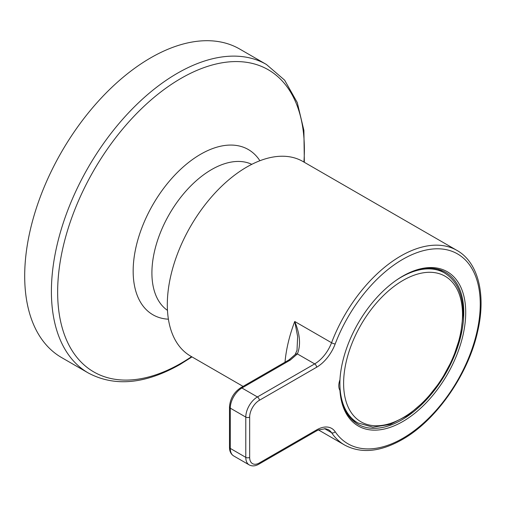 <?xml version="1.0" encoding="UTF-8"?>
<svg xmlns="http://www.w3.org/2000/svg" width="506" height="506" viewBox="0 0 506 506"><rect width="100%" height="100%" fill="white"/><g stroke="black" fill="none" stroke-linecap="round" stroke-linejoin="round"><path stroke-width="0.76" d="M88.291 372.979L61.587 357.559A178.125 102.838 -60 0 1 34.282 214.829A178.125 102.838 -60 0 1 150.643 57.867A178.125 102.838 -60 0 1 239.705 49.044L266.409 64.464A178.125 102.838 -60 0 0 177.353 73.281A178.125 102.838 -60 0 0 60.986 230.249A178.125 102.838 -60 0 0 88.291 372.979C114.666 387.014 145.266 384.168 180.092 364.428L191.989 356.907M339.931 390.36A13.7 7.913 120 0 1 339.931 379.861A89.062 51.422 -60 0 1 402.738 276.131L402.738 276.131A89.062 51.422 -60 0 1 465.716 312.487A89.062 51.422 -60 0 1 402.738 421.568A89.062 51.422 -60 0 1 339.931 390.36L340.076 391.075A87.69 50.625 120 0 0 357.925 424.23A87.69 50.625 120 0 0 401.77 419.885A87.69 50.625 120 0 0 459.056 342.613A87.69 50.625 120 0 0 445.615 272.348A87.69 50.625 120 0 0 402.251 276.415M297.003 350.43L297.642 336.49L294.739 321.481L331.557 342.739A112.351 64.869 -60 0 1 400.803 255.992A112.351 64.869 -60 0 1 456.981 250.426L302.93 161.49A112.351 64.869 120 0 0 246.757 167.056A112.351 64.869 120 0 0 173.356 266.061A112.351 64.869 120 0 0 190.579 356.091L243.076 386.401M285.005 362.195A112.351 64.869 -60 0 1 294.739 321.481C300.052 334.238 300.937 345.054 297.389 353.922L290.273 360.082A2.739 1.581 -120 0 0 288.907 359.943L240.54 387.868C233.772 392.473 230.085 398.854 229.484 407.02L229.484 447.298C229.509 451.308 230.913 454.192 233.69 455.944L249.192 464.894A16.445 9.494 -60 0 1 245.783 457.367L245.783 417.089L230.287 408.14L230.287 448.417L245.783 457.367A2.739 1.581 180 0 0 249.66 457.367A13.7 7.913 120 0 0 259.35 462.958L316.604 429.904A30.145 17.406 -60 0 1 335.181 431.726A109.612 63.288 120 0 0 402.738 438.348A109.612 63.288 120 0 0 480.251 304.1A109.612 63.288 120 0 0 402.738 259.35A109.612 63.288 120 0 0 335.181 343.979A30.145 17.406 -60 0 1 316.604 367.255L259.35 400.309A13.7 7.913 120 0 0 249.66 417.089L249.66 457.367M290.273 360.082L241.912 388.001L257.415 396.951L314.669 363.896L297.389 353.922A2.739 2.068 -144.4 0 0 295.162 354.567L288.907 359.943M351.506 419.234A86.596 49.993 120 0 0 352.467 419.816L357.831 422.915L372.871 427.165L390.139 424.445L408.165 415.186L425.552 400.233L440.884 380.866L452.883 358.722L460.53 335.687L463.167 313.688C463.003 294.195 456.754 280.609 444.426 272.924A86.596 49.993 120 0 0 396.521 280.077M444.426 272.924L439.063 269.825A86.596 49.993 120 0 0 438.076 269.287M168.403 319.191A95.4 55.078 -60 0 1 135.241 250.71A95.4 55.078 -60 0 1 200.623 154.26A95.4 55.078 -60 0 1 259.888 160.731M191.559 356.66A174.456 100.719 -60 0 1 181.009 363.276A174.456 100.719 -60 0 1 57.646 292.051A174.456 100.719 -60 0 1 181.009 78.386A174.456 100.719 -60 0 1 303.916 162.059M167.467 310.368A84.401 48.728 -60 0 1 156.999 242.159A84.401 48.728 -60 0 1 211.59 169.573A84.401 48.728 -60 0 1 251.779 164.336M456.981 250.426C478.423 262.456 486.222 294.966 477.651 331.474C468.297 374.453 436.21 420.518 402.175 439.6C380.227 452.003 361.044 453.812 344.624 445.033A112.351 64.869 -60 0 1 331.557 432.674A2.739 2.157 -34.1 0 0 335.181 431.726M316.604 429.904A2.739 1.581 60 0 1 316.035 431.156L318.35 429.986L325.447 428.696L328.369 429.664A27.406 15.819 120 0 1 331.557 432.674L324.536 428.626M316.604 367.255A2.739 1.581 60 0 0 314.669 363.896A27.406 15.819 120 0 0 331.557 342.739A2.739 0.601 20.8 0 0 335.181 343.979M240.54 387.868A2.739 1.581 -120 0 1 241.912 388.001A16.445 9.494 120 0 0 230.287 408.14A2.739 1.581 180 0 1 229.484 407.02M249.66 417.089A2.739 1.581 180 0 1 245.783 417.089A16.445 9.494 -60 0 1 257.415 396.951A2.739 1.581 60 0 1 259.35 400.309M229.484 447.298A2.739 1.581 180 0 0 230.287 448.417A16.445 9.494 120 0 0 233.69 455.944M259.35 462.958A2.739 1.581 60 0 1 258.781 464.211L316.035 431.156M340.07 377.849A86.596 49.993 120 0 0 339.899 383.27A86.596 49.993 120 0 0 357.831 422.915M403.061 417.678A84.072 48.538 120 0 0 462.509 314.713A84.072 48.538 120 0 0 403.061 280.387A84.072 48.538 120 0 0 343.612 383.358A84.072 48.538 120 0 0 403.061 417.678M304.346 162.306L303.891 130.384L297.275 102.56L284.625 80.157L266.409 64.464M344.624 445.033L318.47 429.929M297.06 350.209L295.162 354.567M249.192 464.894C252.096 466.424 255.296 466.197 258.781 464.211"/></g></svg>
